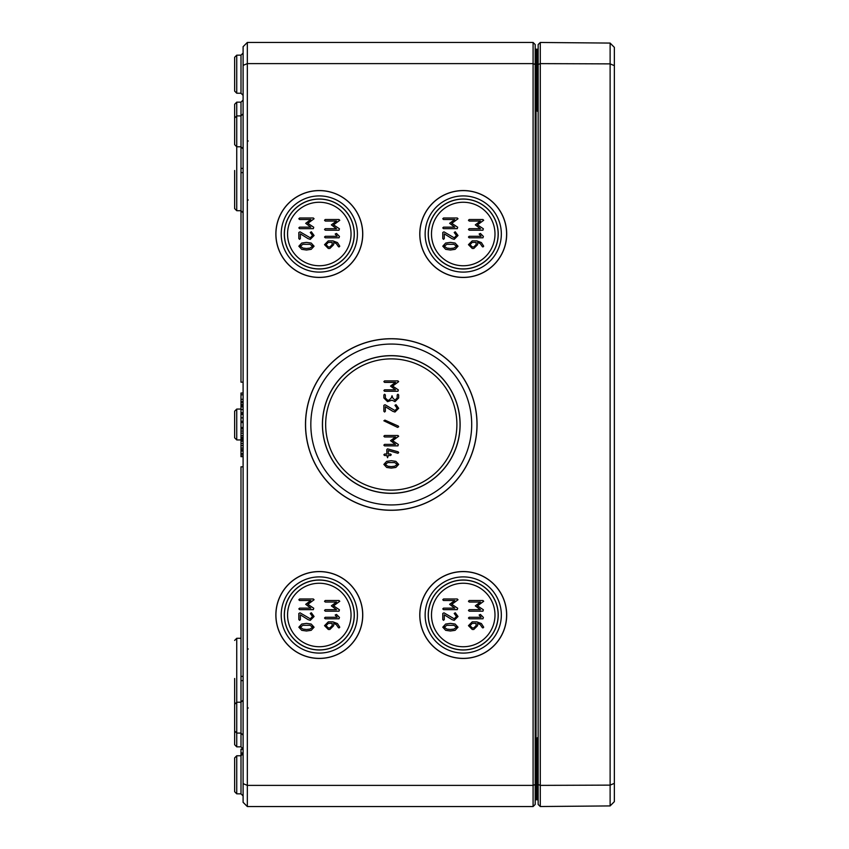 <?xml version="1.0" encoding="UTF-8"?>
<svg xmlns="http://www.w3.org/2000/svg" width="849" height="849" viewBox="0 0 849 849"><rect width="100%" height="100%" fill="white"/><g stroke="black" fill="none" stroke-linecap="round" stroke-linejoin="round"><path stroke-width="1.27" d="M306.468 248.492L302.891 248.078L300.366 246.21L302.891 244.31L310.023 244.332L312.559 246.21L310.034 248.078L306.468 248.492M298.837 246.21L301.745 249.341L306.468 250.009L311.18 249.341L314.077 246.21L311.19 243.058L306.468 242.389L301.735 243.058L298.837 246.21M299.601 228.668L313.323 228.668L313.748 227.256L307.847 223.34L314.077 218.755L313.323 218.002L299.601 218.002L298.837 218.755L299.601 219.52L310.819 219.52L305.693 223.34L310.819 227.15L299.601 227.15L298.837 227.903L299.601 228.668M332.15 242.379L332.15 244.671L329.868 246.963L328.33 246.963L326.048 244.671L328.33 242.379L332.15 242.379M338.348 246.581L339.006 246.963L339.77 246.199L337.446 242.581L332.914 240.861L328.308 240.861L324.53 244.671L328.33 248.481L329.868 248.481L333.678 244.671L333.678 242.443L336.31 243.61L338.348 246.581M325.284 230.196L339.006 230.196L339.441 228.784L333.54 224.868L339.77 220.284L339.006 219.53L325.284 219.53L324.53 220.284L325.284 221.048L336.501 221.048L331.375 224.868L336.501 228.678L325.284 228.678L324.53 229.432L325.284 230.196M306.468 629.48L302.891 629.077L300.366 627.199L302.891 625.31L310.023 625.32L312.559 627.199L310.034 629.077L306.468 629.48M298.837 627.199L301.745 630.329L306.468 630.998L311.18 630.329L314.077 627.199L311.19 624.047L306.468 623.378L301.735 624.047L298.837 627.199M299.601 609.656L313.323 609.656L313.748 608.255L307.847 604.329L314.077 599.755L313.323 598.991L299.601 598.991L298.837 599.755L299.601 600.508L310.819 600.508L305.693 604.329L310.819 608.139L299.601 608.139L298.837 608.903L299.601 609.656M332.15 623.368L332.15 625.671L329.868 627.952L328.33 627.952L326.048 625.671L328.33 623.368L332.15 623.368M338.348 627.57L339.006 627.952L339.77 627.188L337.446 623.569L332.914 621.85L328.308 621.85L324.53 625.671L328.33 629.47L329.868 629.47L333.678 625.671L333.678 623.431L336.31 624.599L338.348 627.57M325.284 611.184L339.006 611.184L339.441 609.784L333.54 605.857L339.77 601.283L339.006 600.519L325.284 600.519L324.53 601.283L325.284 602.037L336.501 602.037L331.375 605.857L336.501 609.667L325.284 609.667L324.53 610.431L325.284 611.184M450.394 629.48L446.818 629.077L444.292 627.199L446.818 625.31L453.95 625.32L456.486 627.199L453.96 629.077L450.394 629.48M442.775 627.199L445.672 630.329L450.394 630.998L455.106 630.329L458.014 627.199L455.117 624.047L450.394 623.378L445.661 624.047L442.775 627.199M443.528 609.656L457.25 609.656L457.685 608.255L451.785 604.329L458.014 599.755L457.25 598.991L443.528 598.991L442.775 599.755L443.528 600.508L454.746 600.508L449.62 604.329L454.746 608.139L443.528 608.139L442.775 608.903L443.528 609.656M476.087 623.368L476.087 625.671L473.795 627.952L472.267 627.952L469.985 625.671L472.267 623.368L476.087 623.368M482.274 627.57L482.932 627.952L483.697 627.188L481.372 623.569L476.841 621.85L472.235 621.85L468.457 625.671L472.267 629.47L473.795 629.47L477.605 625.671L477.605 623.431L480.247 624.599L482.274 627.57M469.221 611.184L482.932 611.184L483.368 609.784L477.467 605.857L483.697 601.283L482.932 600.519L469.221 600.519L468.457 601.283L469.221 602.037L480.438 602.037L475.313 605.857L480.438 609.667L469.221 609.667L468.457 610.431L469.221 611.184M391.272 466.621L387.791 466.228L385.34 464.403L387.791 462.567L394.732 462.578L397.194 464.403L394.743 466.228L391.272 466.621M383.865 464.403L386.688 467.449L391.272 468.107L395.857 467.449L398.68 464.403L395.867 461.347L391.272 460.689L386.677 461.347L383.865 464.403M384.597 445.874L397.937 445.874L398.361 444.505L392.62 440.695L398.68 436.237L397.937 435.495L384.597 435.495L383.865 436.237L384.597 436.98L395.507 436.98L390.519 440.695L395.507 444.388L384.597 444.388L383.865 445.131L384.597 445.874M392.843 411.341L394.976 412.02L398.68 408.305L396.016 404.676L394.976 405.344L397.194 408.305L394.976 410.545L385.032 404.729L383.865 405.344L383.865 411.277L384.597 412.02L385.34 411.277L385.34 406.682L392.843 411.341M384.597 391.272L397.937 391.272L398.361 389.903L392.62 386.093L398.68 381.636L397.937 380.893L384.597 380.893L383.865 381.636L384.597 382.379L395.507 382.379L390.519 386.093L395.507 389.787L384.597 389.787L383.865 390.529L384.597 391.272M450.394 248.492L446.818 248.078L444.292 246.21L446.818 244.31L453.95 244.332L456.486 246.21L453.96 248.078L450.394 248.492M442.775 246.21L445.672 249.341L450.394 250.009L455.106 249.341L458.014 246.21L455.117 243.058L450.394 242.389L445.661 243.058L442.775 246.21M443.528 228.668L457.25 228.668L457.685 227.256L451.785 223.34L458.014 218.755L457.25 218.002L443.528 218.002L442.775 218.755L443.528 219.52L454.746 219.52L449.62 223.34L454.746 227.15L443.528 227.15L442.775 227.903L443.528 228.668M476.087 242.379L476.087 244.671L473.795 246.963L472.267 246.963L469.985 244.671L472.267 242.379L476.087 242.379M482.274 246.581L482.932 246.963L483.697 246.199L481.372 242.581L476.841 240.861L472.235 240.861L468.457 244.671L472.267 248.481L473.795 248.481L477.605 244.671L477.605 242.443L480.247 243.61L482.274 246.581M469.221 230.196L482.932 230.196L483.368 228.784L477.467 224.868L483.697 220.284L482.932 219.53L469.221 219.53L468.457 220.284L469.221 221.048L480.438 221.048L475.313 224.868L480.438 228.678L469.221 228.678L468.457 229.432L469.221 230.196M479.133 234.006L481.096 236.287L469.221 236.287L468.457 237.051L469.221 237.816L482.932 237.816L483.389 236.436L480.428 233.454L479.133 234.006M452.008 238.643L454.204 239.344L458.014 235.523L455.266 231.788L454.204 232.477L456.486 235.523L454.204 237.816L443.974 231.841L442.775 232.477L442.775 238.58L443.528 239.344L444.292 238.58L444.292 233.846L452.008 238.643M392.015 395.73L391.272 397.948L389.054 400.166L387.558 400.166L385.34 397.948L385.34 394.987L384.597 394.244L383.865 394.987L383.865 397.948L387.558 401.651L392.015 400.166L394.976 401.651L398.68 397.948L398.68 394.987L397.937 394.244L397.194 394.987L397.194 397.948L394.976 400.166L392.758 397.948L392.015 395.73M398.245 426.049L384.905 420.128L383.865 420.807L397.629 427.397L398.68 426.718L398.245 426.049M398.139 451.827L387.558 448.845L386.826 449.588L386.826 454.024L384.597 454.024L383.865 454.767L384.597 455.51L386.826 455.51L387.558 457.728L388.301 455.51L390.519 455.51L391.262 454.767L390.519 454.024L388.301 454.024L388.301 450.564L397.937 453.292L398.68 452.549L398.139 451.827M479.133 614.994L481.096 617.276L469.221 617.276L468.457 618.04L469.221 618.804L482.932 618.804L483.389 617.435L480.428 614.453L479.133 614.994M452.008 619.632L454.204 620.332L458.014 616.512L455.266 612.776L454.204 613.466L456.486 616.512L454.204 618.804L443.974 612.829L442.775 613.466L442.775 619.568L443.528 620.332L444.292 619.568L444.292 614.835L452.008 619.632M335.196 614.994L337.17 617.276L325.284 617.276L324.53 618.04L325.284 618.804L339.006 618.804L339.462 617.435L336.491 614.453L335.196 614.994M308.081 619.632L310.278 620.332L314.077 616.512L311.339 612.776L310.278 613.466L312.559 616.512L310.278 618.804L300.047 612.829L298.837 613.466L298.837 619.568L299.601 620.332L300.366 619.568L300.366 614.835L308.081 619.632M335.196 234.006L337.17 236.287L325.284 236.287L324.53 237.051L325.284 237.816L339.006 237.816L339.462 236.436L336.491 233.454L335.196 234.006M308.081 238.643L310.278 239.344L314.077 235.523L311.339 231.788L310.278 232.477L312.559 235.523L310.278 237.816L300.047 231.841L298.837 232.477L298.837 238.58L299.601 239.344L300.366 238.58L300.366 233.846L308.081 238.643M494.988 234.006A31.753 31.753 0 0 0 447.359 206.509A31.753 31.753 0 0 0 447.359 261.503A31.753 31.753 0 0 0 494.988 234.006M456.889 424.5A65.617 65.617 0 0 0 358.458 367.681A65.617 65.617 0 0 0 358.458 481.319A65.617 65.617 0 0 0 456.889 424.5M494.988 614.994A31.753 31.753 0 0 0 447.359 587.497A31.753 31.753 0 0 0 447.359 642.491A31.753 31.753 0 0 0 494.988 614.994M351.051 614.994A31.753 31.753 0 0 0 303.433 587.497A31.753 31.753 0 0 0 303.433 642.491A31.753 31.753 0 0 0 351.051 614.994M351.051 234.006A31.753 31.753 0 0 0 303.433 206.509A31.753 31.753 0 0 0 303.433 261.503A31.753 31.753 0 0 0 351.051 234.006M476.979 424.5A85.707 85.707 0 0 0 348.419 350.276A85.707 85.707 0 0 0 348.419 498.724A85.707 85.707 0 0 0 476.979 424.5M471.704 424.5A80.432 80.432 0 0 0 351.051 354.84A80.432 80.432 0 0 0 351.051 494.16A80.432 80.432 0 0 0 471.704 424.5M477.053 424.5A85.791 85.791 0 0 1 348.377 498.798A85.791 85.791 0 0 1 348.377 350.202A85.791 85.791 0 0 1 477.053 424.5M460.041 424.5A68.769 68.769 0 0 0 356.888 364.943A68.769 68.769 0 0 0 356.888 484.057A68.769 68.769 0 0 0 460.041 424.5M460.126 424.5A68.865 68.865 0 0 1 356.835 484.132A68.865 68.865 0 0 1 356.835 364.868A68.865 68.865 0 0 1 460.126 424.5M247.335 785.389L247.335 42.45L243.101 46.684L243.101 65.373L247.335 63.611L533.087 63.611L533.087 785.389L247.335 785.389L243.101 783.627L243.101 802.316L247.335 806.55L247.335 785.389M362.756 614.994A43.458 43.458 0 0 1 297.575 652.626A43.458 43.458 0 0 1 297.575 577.362A43.458 43.458 0 0 1 362.756 614.994M362.756 234.006A43.458 43.458 0 0 1 297.575 271.638A43.458 43.458 0 0 1 297.575 196.374A43.458 43.458 0 0 1 362.756 234.006M506.694 614.994A43.458 43.458 0 0 1 441.501 652.626A43.458 43.458 0 0 1 441.501 577.362A43.458 43.458 0 0 1 506.694 614.994M506.694 234.006A43.458 43.458 0 0 1 441.501 271.638A43.458 43.458 0 0 1 441.501 196.374A43.458 43.458 0 0 1 506.694 234.006M506.609 234.006A43.373 43.373 0 0 0 441.544 196.437A43.373 43.373 0 0 0 441.544 271.563A43.373 43.373 0 0 0 506.609 234.006M501.334 234.006A38.099 38.099 0 0 0 444.186 201.011A38.099 38.099 0 0 0 444.186 267A38.099 38.099 0 0 0 501.334 234.006M498.14 234.006A34.905 34.905 0 0 0 445.778 203.771A34.905 34.905 0 0 0 445.778 264.23A34.905 34.905 0 0 0 498.14 234.006M498.225 234.006A35 35 0 0 1 445.736 264.315A35 35 0 0 1 445.736 203.696A35 35 0 0 1 498.225 234.006M506.609 614.994A43.373 43.373 0 0 0 441.544 577.437A43.373 43.373 0 0 0 441.544 652.563A43.373 43.373 0 0 0 506.609 614.994M501.334 614.994A38.099 38.099 0 0 0 444.186 582A38.099 38.099 0 0 0 444.186 647.989A38.099 38.099 0 0 0 501.334 614.994M498.14 614.994A34.905 34.905 0 0 0 445.778 584.77A34.905 34.905 0 0 0 445.778 645.229A34.905 34.905 0 0 0 498.14 614.994M498.225 614.994A35 35 0 0 1 445.736 645.304A35 35 0 0 1 445.736 584.685A35 35 0 0 1 498.225 614.994M362.682 234.006A43.373 43.373 0 0 0 297.617 196.437A43.373 43.373 0 0 0 297.617 271.563A43.373 43.373 0 0 0 362.682 234.006M357.408 234.006A38.099 38.099 0 0 0 300.259 201.011A38.099 38.099 0 0 0 300.259 267A38.099 38.099 0 0 0 357.408 234.006M354.213 234.006A34.905 34.905 0 0 0 301.851 203.771A34.905 34.905 0 0 0 301.851 264.23A34.905 34.905 0 0 0 354.213 234.006M354.298 234.006A35 35 0 0 1 301.809 264.315A35 35 0 0 1 301.809 203.696A35 35 0 0 1 354.298 234.006M362.682 614.994A43.373 43.373 0 0 0 297.617 577.437A43.373 43.373 0 0 0 297.617 652.563A43.373 43.373 0 0 0 362.682 614.994M357.408 614.994A38.099 38.099 0 0 0 300.259 582A38.099 38.099 0 0 0 300.259 647.989A38.099 38.099 0 0 0 357.408 614.994M354.213 614.994A34.905 34.905 0 0 0 301.851 584.77A34.905 34.905 0 0 0 301.851 645.229A34.905 34.905 0 0 0 354.213 614.994M354.298 614.994A35 35 0 0 1 301.809 645.304A35 35 0 0 1 301.809 584.685A35 35 0 0 1 354.298 614.994M537.523 799.747A0.849 0.849 0 0 0 538.16 798.92L537.321 799.769L538.16 798.92L537.321 799.769L538.16 799.556M535.199 774.797L536.048 774.797L536.048 799.769A0.849 0.849 0 0 0 535.199 800.618A0.849 0.849 0 0 1 536.048 799.769L537.321 799.769A0.849 0.849 0 0 0 538.16 798.92A0.849 0.849 0 0 1 537.321 799.769L538.16 799.769M538.16 740.084L537.321 737.76L538.16 744.467M538.16 104.533L537.321 111.24L538.16 108.905M538.16 49.433L537.321 49.231L538.16 50.08L537.321 49.231L538.16 50.08L537.321 49.231L538.16 49.231M535.199 74.203L536.048 74.203L536.048 49.231L537.332 49.231L537.321 111.24L538.16 111.24M536.048 49.231A0.849 0.849 0 0 1 535.199 48.382A0.849 0.849 0 0 0 536.048 49.231A0.849 0.849 0 0 1 535.199 48.382M535.199 64.492L535.199 44.562L533.087 42.45L533.087 63.611L535.199 64.492L535.199 804.438L533.087 806.55L247.335 806.55M538.16 50.08A0.849 0.849 0 0 0 537.523 49.253A0.849 0.849 0 0 1 538.16 50.08A0.849 0.849 0 0 0 537.321 49.231L537.332 49.231M234.642 57.286L234.642 91.108L236.744 93.231L236.744 55.174L234.642 57.286L236.744 55.174L240.999 55.153L240.999 93.241L243.101 95.353M234.642 757.892L234.642 791.714L236.744 793.826L236.744 755.769L234.642 757.892L236.744 755.769L240.999 755.759L240.989 749.296L243.101 749.296M243.101 65.373L243.101 783.627M535.199 784.508L533.087 785.389L533.087 806.55M533.087 42.45L247.335 42.45M234.642 170.5L234.642 208.578L236.744 210.701L236.744 102.156L234.642 104.278L234.642 130.905M234.642 718.095L234.642 744.722L236.744 746.844L236.744 638.299L240.989 638.289M243.101 680.611L240.989 680.611L240.999 702.208L236.744 702.219L234.642 704.341L234.642 730.968L236.744 733.08L240.999 733.101L240.999 746.855L243.101 748.967M236.744 102.156L240.999 102.145L240.999 115.899L236.744 115.92L234.642 118.032L234.642 144.659L236.744 146.781L240.999 146.792L240.989 382.167L243.101 382.167M234.642 424.5L234.642 411.192L234.642 437.808L236.744 439.931L236.744 409.069L234.642 411.192L236.744 409.069L240.989 409.059M234.642 678.5L234.642 716.567M240.989 750.145L240.989 749.115L243.101 749.115M243.101 401.524L240.989 401.524L240.989 394.796L243.101 394.796M243.101 399.306L240.989 399.306M243.101 404.548L240.989 404.548L240.989 401.524M243.101 402.638L240.989 402.638M243.101 406.756L240.989 406.756L243.101 406.522M243.101 413.155L240.989 413.155L240.989 406.756M243.101 412.71L240.989 412.71M243.101 421.284L240.989 421.284L240.989 413.155M243.101 414.408L240.989 414.408M243.101 405.663L240.989 405.663L240.989 404.548M243.101 422.537L240.989 422.537L240.989 421.284M243.101 422.091L240.989 422.091M243.101 438.509L240.989 438.509L240.989 427.482L243.101 427.482M240.989 440.907L240.989 439.856L243.101 439.856M243.101 453.568L240.989 453.568L240.989 439.899L243.101 439.899M240.989 395.252L240.989 393.023L243.101 393.023M240.989 680.611L240.989 466.833L243.101 466.833M243.101 676.377L240.989 676.377M243.101 406.119L240.989 406.119L240.989 404.899M240.989 407.042L240.989 405.875M243.101 168.389L240.989 168.389M243.101 172.623L240.989 172.623M243.101 752.989L240.989 752.989M242.92 754.506L240.989 754.506M243.101 428.841L240.989 428.841M243.101 433.149L240.989 433.149M243.101 437.309L240.989 437.309M243.101 437.988L240.989 437.988M243.101 441.257L240.989 441.257M243.101 445.566L240.989 445.566M243.101 449.726L240.989 449.726M243.101 450.405L240.989 450.405M243.101 456.677L240.989 456.677L240.989 453.568M243.101 455.998L240.989 455.998M540.282 42.471L538.16 44.562L538.16 804.438L540.282 806.529L610.123 805.924L610.123 785.123L614.358 783.351L614.358 47.353L610.123 43.076L610.123 785.123L540.282 785.378L540.282 42.471L610.123 43.076M610.123 805.924L614.358 801.647L614.358 783.351M614.358 65.649L610.123 63.877L540.282 63.622L538.16 64.492M540.282 806.529L540.282 785.378L538.16 784.508M538.16 774.797L537.321 774.797L537.321 737.76L538.16 737.76M538.16 74.203L536.048 74.203L536.048 774.797L537.321 774.797L537.321 799.769M243.101 700.096L240.999 702.208L240.999 733.101L243.101 735.213M243.101 113.787L240.999 115.899L240.999 146.792L243.101 148.904M240.999 422.537L240.999 427.482M240.999 438.509L240.999 439.856M243.101 753.647L240.999 755.759L240.999 793.847L243.101 795.959M243.101 409.505L240.989 409.505M243.101 417.857L240.989 417.857M243.101 451.042L240.989 451.042M243.101 431.048L240.989 431.048M243.101 435.622L240.989 435.622M243.101 443.465L240.989 443.465M243.101 448.039L240.989 448.039M243.101 454.311L240.989 454.311M537.438 799.758L538.075 799.312M537.438 49.242L538.075 49.688M248.184 648.933L247.335 649.782M248.184 708.055L247.335 707.206M248.184 140.945L247.335 141.794M248.184 200.067L247.335 199.218M537.321 796.383L538.16 797.232L537.321 796.383M537.321 52.617L538.16 51.768L537.321 52.617M240.999 102.145L243.101 100.033M236.744 746.844L240.999 746.855M234.642 437.808L236.744 439.931L234.642 437.808L236.744 439.931L240.989 439.941M242.941 407.764L243.101 406.936M236.744 409.069L234.642 411.192L236.744 409.069M234.642 791.714L236.744 793.826L240.999 793.847M236.744 638.299L234.642 640.422L236.744 638.299M234.642 208.578L236.744 210.701L240.989 210.711L243.101 212.834M240.999 93.241L236.744 93.231L234.642 91.108M240.999 55.153L243.101 53.041"/></g></svg>
